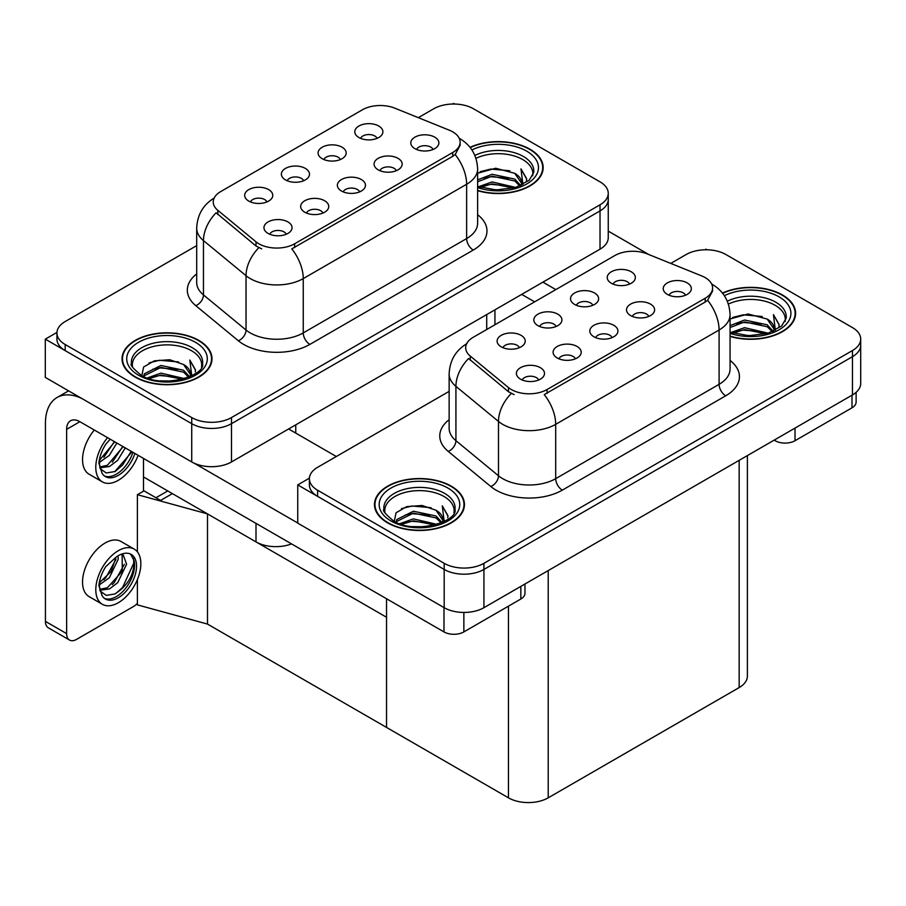 <?xml version="1.0" encoding="UTF-8"?>
<svg xmlns="http://www.w3.org/2000/svg" width="906" height="906" viewBox="0 0 906 906"><rect width="100%" height="100%" fill="white"/><g stroke="black" fill="none" stroke-linecap="round" stroke-linejoin="round"><path stroke-width="1.36" d="M359.648 191.868A8.437 4.87 0 0 0 357.383 189.501A8.437 4.87 0 0 0 349.07 188.267A8.437 4.87 0 0 0 343.193 191.868M361.358 179.547A14.054 8.12 0 0 0 343.34 178.641A14.054 8.12 0 0 0 338.685 188.731A14.054 8.12 0 0 0 341.483 191.03A14.054 8.12 0 0 0 364.144 188.731A14.054 8.12 0 0 0 361.358 179.547M303.657 180.736A8.437 4.87 0 0 0 301.392 178.369A8.437 4.87 0 0 0 293.08 177.134A8.437 4.87 0 0 0 287.202 180.736M305.367 168.414A14.054 8.12 0 0 0 287.361 167.508A14.054 8.12 0 0 0 282.695 177.599A14.054 8.12 0 0 0 285.492 179.898A14.054 8.12 0 0 0 308.153 177.599A14.054 8.12 0 0 0 305.367 168.414M322.932 213.057A8.437 4.87 0 0 0 320.667 210.69A8.437 4.87 0 0 0 312.366 209.456A8.437 4.87 0 0 0 306.477 213.057M324.642 200.747A14.054 8.12 0 0 0 306.636 199.841A14.054 8.12 0 0 0 301.981 209.92A14.054 8.12 0 0 0 304.767 212.219A14.054 8.12 0 0 0 327.44 209.92A14.054 8.12 0 0 0 324.642 200.747M286.228 234.258A8.437 4.87 0 0 0 283.963 231.879A8.437 4.87 0 0 0 275.662 230.645A8.437 4.87 0 0 0 269.773 234.258M287.938 221.936A14.054 8.12 0 0 0 269.931 221.03A14.054 8.12 0 0 0 265.277 231.121A14.054 8.12 0 0 0 268.063 233.408A14.054 8.12 0 0 0 290.724 231.121A14.054 8.12 0 0 0 287.938 221.936M396.352 170.679A8.437 4.87 0 0 0 394.087 168.301A8.437 4.87 0 0 0 385.775 167.066A8.437 4.87 0 0 0 379.897 170.679M398.062 158.357A14.054 8.12 0 0 0 380.056 157.451A14.054 8.12 0 0 0 375.401 167.542A14.054 8.12 0 0 0 378.187 169.83A14.054 8.12 0 0 0 400.848 167.542A14.054 8.12 0 0 0 398.062 158.357M433.057 149.479A8.437 4.87 0 0 0 430.792 147.112A8.437 4.87 0 0 0 422.49 145.877A8.437 4.87 0 0 0 416.601 149.479M434.767 137.168A14.054 8.12 0 0 0 416.76 136.262A14.054 8.12 0 0 0 412.105 146.342A14.054 8.12 0 0 0 414.891 148.641A14.054 8.12 0 0 0 437.564 146.342A14.054 8.12 0 0 0 434.767 137.168M377.066 138.346A8.437 4.87 0 0 0 374.801 135.979A8.437 4.87 0 0 0 366.5 134.745A8.437 4.87 0 0 0 360.611 138.346M378.776 126.036A14.054 8.12 0 0 0 360.769 125.13A14.054 8.12 0 0 0 356.115 135.209A14.054 8.12 0 0 0 358.901 137.508A14.054 8.12 0 0 0 381.573 135.209A14.054 8.12 0 0 0 378.776 126.036M340.362 159.547A8.437 4.87 0 0 0 338.097 157.168A8.437 4.87 0 0 0 329.795 155.934A8.437 4.87 0 0 0 323.906 159.547M342.072 147.225A14.054 8.12 0 0 0 324.065 146.319A14.054 8.12 0 0 0 319.41 156.41A14.054 8.12 0 0 0 322.196 158.697A14.054 8.12 0 0 0 344.858 156.41A14.054 8.12 0 0 0 342.072 147.225M266.942 201.925A8.437 4.87 0 0 0 264.688 199.558A8.437 4.87 0 0 0 256.375 198.323A8.437 4.87 0 0 0 250.498 201.925M268.663 189.614A14.054 8.12 0 0 0 250.645 188.708A14.054 8.12 0 0 0 245.99 198.788A14.054 8.12 0 0 0 248.776 201.087A14.054 8.12 0 0 0 271.449 198.788A14.054 8.12 0 0 0 268.663 189.614M452.728 131.846A25.3 14.609 0 0 0 449.353 130.215L394.79 108.154A25.3 14.609 0 0 0 362.389 109.796L220.645 191.619A25.3 14.609 0 0 0 213.238 201.947A25.3 14.609 0 0 0 217.814 210.328L256.013 241.834A25.3 14.609 0 0 0 294.631 243.782L452.728 152.502A25.3 14.609 0 0 0 460.135 142.174A25.3 14.609 0 0 0 452.728 131.846M291.539 543.894A28.109 16.229 180 0 1 256.002 541.901L143.499 476.941M454.653 104.043L453.589 103.42L452.524 104.043M56.965 332.411L45.3 339.15L191.732 423.691A28.109 16.229 0 0 0 231.483 423.691L600.021 210.917A28.109 16.229 0 0 0 608.254 199.445A28.109 16.229 0 0 1 600.021 210.917L231.483 423.691A28.109 16.229 0 0 1 191.732 423.691L65.175 350.622A28.109 16.229 0 0 1 56.942 339.15L56.942 333.023A28.109 16.229 0 0 0 65.175 344.507L191.732 417.564A28.109 16.229 0 0 0 231.483 417.564L600.021 204.801A28.109 16.229 0 0 0 608.254 193.318A28.109 16.229 0 0 0 600.021 181.846L473.464 108.777A28.109 16.229 0 0 0 433.714 108.777L418.323 117.667M45.3 339.15L45.3 377.406L191.732 461.947A28.109 16.229 0 0 0 231.483 461.947L600.021 249.173A28.109 16.229 0 0 0 608.254 237.7L608.254 193.318M172.389 493.623L160.589 500.429L143.499 490.565M207.497 624.075L207.497 513.895L386.534 617.258L386.534 727.427L207.497 624.075L137.395 604.868L137.395 579.523M167.746 490.939L155.957 497.756L144.031 490.871L137.395 494.687L207.497 513.895M137.395 551.867L137.395 494.687M612.094 337.621A8.437 4.87 0 0 0 609.829 335.243A8.437 4.87 0 0 0 601.516 334.008A8.437 4.87 0 0 0 595.638 337.621M613.804 325.299A14.054 8.12 0 0 0 595.786 324.393A14.054 8.12 0 0 0 591.131 334.484A14.054 8.12 0 0 0 593.928 336.772A14.054 8.12 0 0 0 616.59 334.484A14.054 8.12 0 0 0 613.804 325.299M556.103 326.488A8.437 4.87 0 0 0 553.838 324.11A8.437 4.87 0 0 0 545.525 322.876A8.437 4.87 0 0 0 539.648 326.488M557.813 314.167A14.054 8.12 0 0 0 539.806 313.261A14.054 8.12 0 0 0 535.152 323.351A14.054 8.12 0 0 0 537.938 325.639A14.054 8.12 0 0 0 560.599 323.351A14.054 8.12 0 0 0 557.813 314.167M575.378 358.81A8.437 4.87 0 0 0 573.124 356.443A8.437 4.87 0 0 0 564.812 355.209A8.437 4.87 0 0 0 558.934 358.81M577.099 346.488A14.054 8.12 0 0 0 559.081 345.582A14.054 8.12 0 0 0 554.427 355.673A14.054 8.12 0 0 0 557.213 357.972A14.054 8.12 0 0 0 579.885 355.673A14.054 8.12 0 0 0 577.099 346.488M538.674 379.999A8.437 4.87 0 0 0 536.409 377.632A8.437 4.87 0 0 0 528.107 376.398A8.437 4.87 0 0 0 522.218 379.999M540.384 367.689A14.054 8.12 0 0 0 522.377 366.783A14.054 8.12 0 0 0 517.722 376.862A14.054 8.12 0 0 0 520.508 379.161A14.054 8.12 0 0 0 543.181 376.862A14.054 8.12 0 0 0 540.384 367.689M648.798 316.421A8.437 4.87 0 0 0 646.533 314.054A8.437 4.87 0 0 0 638.22 312.819A8.437 4.87 0 0 0 632.343 316.421M650.508 304.11A14.054 8.12 0 0 0 632.501 303.204A14.054 8.12 0 0 0 627.847 313.283A14.054 8.12 0 0 0 630.633 315.582A14.054 8.12 0 0 0 653.294 313.283A14.054 8.12 0 0 0 650.508 304.11M685.502 295.231A8.437 4.87 0 0 0 683.237 292.865A8.437 4.87 0 0 0 674.936 291.63A8.437 4.87 0 0 0 669.047 295.231M687.212 282.91A14.054 8.12 0 0 0 669.206 282.004A14.054 8.12 0 0 0 664.551 292.094A14.054 8.12 0 0 0 667.337 294.393A14.054 8.12 0 0 0 690.01 292.094A14.054 8.12 0 0 0 687.212 282.91M629.511 284.099A8.437 4.87 0 0 0 627.258 281.732A8.437 4.87 0 0 0 618.945 280.498A8.437 4.87 0 0 0 613.068 284.099M631.233 271.777A14.054 8.12 0 0 0 613.215 270.871A14.054 8.12 0 0 0 608.56 280.962A14.054 8.12 0 0 0 611.346 283.261A14.054 8.12 0 0 0 634.019 280.962A14.054 8.12 0 0 0 631.233 271.777M592.807 305.288A8.437 4.87 0 0 0 590.542 302.921A8.437 4.87 0 0 0 582.241 301.687A8.437 4.87 0 0 0 576.352 305.288M594.517 292.978A14.054 8.12 0 0 0 576.51 292.072A14.054 8.12 0 0 0 571.856 302.151A14.054 8.12 0 0 0 574.642 304.45A14.054 8.12 0 0 0 597.314 302.151A14.054 8.12 0 0 0 594.517 292.978M519.398 347.678A8.437 4.87 0 0 0 517.133 345.311A8.437 4.87 0 0 0 508.821 344.076A8.437 4.87 0 0 0 502.943 347.678M521.109 335.356A14.054 8.12 0 0 0 503.09 334.45A14.054 8.12 0 0 0 498.436 344.54A14.054 8.12 0 0 0 501.233 346.839A14.054 8.12 0 0 0 523.895 344.54A14.054 8.12 0 0 0 521.109 335.356M705.174 277.598A25.3 14.609 0 0 0 701.799 275.956L647.235 253.906A25.3 14.609 0 0 0 614.834 255.537L473.091 337.372A25.3 14.609 0 0 0 465.684 347.7A25.3 14.609 0 0 0 470.259 356.081L508.47 387.575A25.3 14.609 0 0 0 547.077 389.523L705.174 298.255A25.3 14.609 0 0 0 712.58 287.927A25.3 14.609 0 0 0 705.174 277.598M707.099 249.784L706.034 249.173L704.97 249.784M309.41 478.164L297.746 484.903L444.178 569.444A28.109 16.229 0 0 0 483.929 569.444L852.467 356.67A28.109 16.229 0 0 0 860.7 345.197A28.109 16.229 0 0 1 852.467 356.67L483.929 569.444A28.109 16.229 0 0 1 444.178 569.444L317.621 496.375A28.109 16.229 0 0 1 309.388 484.903L309.388 478.776A28.109 16.229 0 0 0 317.621 490.248L444.178 563.317A28.109 16.229 0 0 0 483.929 563.317L852.467 350.543A28.109 16.229 0 0 0 860.7 339.07A28.109 16.229 0 0 0 852.467 327.598L725.91 254.529A28.109 16.229 0 0 0 686.159 254.529L670.768 263.42M297.746 484.903L297.746 523.147L444.178 607.688A28.109 16.229 0 0 0 483.929 607.688L852.467 394.925A28.109 16.229 0 0 0 860.7 383.442L860.7 339.07M747.393 455.582L747.393 676.091A28.109 16.229 180 0 1 739.16 687.575L548.209 797.824A28.109 16.229 180 0 1 508.447 797.824L386.534 727.427L386.534 598.741M477.621 190.679A44.983 25.968 0 0 0 543.158 167.576A44.983 25.968 0 0 0 529.987 149.218A44.983 25.968 0 0 0 469.999 147.338M198.822 340.407A44.983 25.968 0 0 0 149.807 334.778A44.983 25.968 0 0 0 122.038 358.776A44.983 25.968 0 0 0 135.209 377.134A44.983 25.968 0 0 0 184.235 382.762A44.983 25.968 0 0 0 211.993 358.776A44.983 25.968 0 0 0 198.822 340.407M122.503 361.154A44.983 25.968 0 0 0 122.355 361.834M460.135 142.174L460.135 145.277L455.174 154.541L452.728 156.319L291.789 248.878A32.797 18.935 60 0 1 303.25 278.595A37.486 21.642 180 0 1 250.237 278.595A37.486 21.642 180 0 1 246.036 275.696L203.465 240.6A37.486 21.642 180 0 1 196.693 228.187L196.693 282.513A37.486 21.642 0 0 0 203.465 294.926L246.036 330.022A37.486 21.642 0 0 0 250.237 332.91A37.486 21.642 0 0 0 303.25 332.91L466.635 238.572A37.486 21.642 0 0 0 477.621 223.272L477.621 168.958A37.486 21.642 180 0 1 466.635 184.258A32.797 18.935 -120 0 0 455.174 154.541M261.698 248.878L256.013 246.002L216.115 212.774A32.797 21.937 129.5 0 0 203.465 240.6L203.465 294.926A9.366 6.263 -50.5 0 1 195.798 305.673A46.852 27.055 180 0 1 196.693 273.929M196.693 245.617L65.175 321.551A28.109 16.229 0 0 0 56.942 333.023M211.687 361.834A44.983 25.968 0 0 0 211.528 361.154M542.841 170.634A44.983 25.968 0 0 0 542.694 169.966M730.066 336.42A44.983 25.968 0 0 0 795.604 313.329A44.983 25.968 0 0 0 782.433 294.96A44.983 25.968 0 0 0 722.456 293.08M451.267 486.16A44.983 25.968 0 0 0 402.253 480.531A44.983 25.968 0 0 0 374.484 504.517A44.983 25.968 0 0 0 387.655 522.887A44.983 25.968 0 0 0 436.681 528.515A44.983 25.968 0 0 0 464.438 504.517A44.983 25.968 0 0 0 451.267 486.16M374.959 506.907A44.983 25.968 0 0 0 374.801 507.587M712.58 287.927L712.58 291.019L707.631 300.282L705.174 302.06L544.234 394.62A32.797 18.935 60 0 1 555.695 424.336A37.486 21.642 180 0 1 502.683 424.336A37.486 21.642 180 0 1 498.481 421.449L455.922 386.352A37.486 21.642 180 0 1 449.138 373.94L449.138 428.255A37.486 21.642 0 0 0 455.922 440.667L498.481 475.775A37.486 21.642 0 0 0 502.683 478.662A37.486 21.642 0 0 0 555.695 478.662L719.092 384.325A37.486 21.642 0 0 0 730.066 369.025L730.066 314.699A37.486 21.642 180 0 1 719.092 329.999A32.797 18.935 -120 0 0 707.631 300.282M514.144 394.62L508.47 391.743L468.561 358.516A32.797 21.937 129.5 0 0 455.922 386.352L455.922 440.667A9.366 6.263 -50.5 0 1 448.244 451.426A46.852 27.055 180 0 1 449.138 419.682M449.138 391.369L317.621 467.303A28.109 16.229 0 0 0 309.388 478.776M464.132 507.587A44.983 25.968 0 0 0 463.974 506.907M795.287 316.387A44.983 25.968 0 0 0 795.14 315.707M795.015 428.085L795.015 440.712L852.002 407.813L852.002 395.186M648.787 254.529L608.254 231.132M555.82 289.603L542.909 282.151M856.125 392.332L856.125 402.083A14.054 8.12 180 0 1 852.002 407.813M795.015 440.712A14.054 8.12 180 0 1 775.14 440.712L775.14 439.569M521.697 294.393L534.619 301.845M774.143 440.135L775.14 440.712M463.861 612.445L463.861 631.912L520.837 599.013L520.837 586.386M336.307 456.511L288.606 428.968M297.746 523L194.156 463.193M66.636 633.634A14.054 8.12 120 0 0 69.547 640.066L48.346 627.824A14.054 8.12 -60 0 1 45.436 621.391L66.636 633.634L66.636 429.353A18.743 10.815 60 0 1 70.521 420.769A18.743 10.815 60 0 1 79.887 421.698L443.985 631.912L443.985 607.575M81.948 398.561A56.217 32.457 -120 0 0 57.078 397.496A56.217 32.457 -120 0 0 45.436 423.238L45.436 621.391M69.547 640.066A14.054 8.12 120 0 0 76.58 639.376L133.556 606.476A14.054 8.12 120 0 0 137.395 603.362M143.499 491.177L143.499 458.425M524.959 584.008L524.959 593.271A14.054 8.12 180 0 1 520.837 599.013M463.861 631.912A14.054 8.12 180 0 1 443.985 631.912M94.292 430.022A31.857 18.392 120 0 0 89.139 474.234L102.389 481.89A31.857 18.392 120 0 0 118.312 480.305A31.857 18.392 120 0 0 138.097 455.31M107.542 437.666A31.857 18.392 120 0 0 102.389 481.89M99.943 457.236L99.467 464.45L102.061 473.192A25.764 14.881 120 0 0 105.436 476.613A25.764 14.881 120 0 0 118.312 475.333A25.764 14.881 120 0 0 134.892 453.464M104.473 475.967A25.764 14.881 120 0 0 116.33 474.189A25.764 14.881 120 0 0 132.91 452.309M131.982 451.777L114.824 471.573L106.228 472.977L100.09 468.583M116.84 443.034L109.286 455.412L99.434 462.354M114.734 441.822L99.558 460.146M125.255 447.892L117.701 460.271L109.513 466.499L99.909 467.813M123.148 446.681L107.406 465.288L99.751 466.952M102.061 473.192L98.89 463.125C99.524 456.749 101.823 450.441 105.798 444.212L110.181 439.195M131.2 451.324L122.604 465.027L114.892 471.709M122.786 446.465L112.276 462.173M114.371 441.607L103.862 457.315M134.247 549.115L120.996 541.471A31.857 18.392 120 0 0 105.062 543.045A31.857 18.392 120 0 0 84.247 571.12A31.857 18.392 120 0 0 89.139 596.646L102.389 604.302A31.857 18.392 120 0 0 118.312 602.728A31.857 18.392 120 0 0 139.128 574.653A31.857 18.392 120 0 0 134.247 549.115A31.857 18.392 120 0 0 118.312 550.701A31.857 18.392 120 0 0 97.508 578.775A31.857 18.392 120 0 0 102.389 604.302M130.555 554.053L134.122 560.757C134.235 574.642 127.803 585.718 114.824 593.985L106.228 595.389L100.09 591.006M118.312 597.756A25.764 14.881 120 0 0 135.153 575.038A25.764 14.881 120 0 0 131.2 554.393A25.764 14.881 120 0 0 118.312 555.672A25.764 14.881 120 0 0 116.217 557.031L105.798 566.624C101.823 572.852 99.524 579.16 98.89 585.536L102.061 595.604A25.764 14.881 120 0 0 105.436 599.025A25.764 14.881 120 0 0 118.312 597.756M104.473 598.39A25.764 14.881 120 0 0 116.33 596.601A25.764 14.881 120 0 0 134.122 560.757M118.086 555.808L118.176 559.33L109.286 577.824L99.434 584.766M116.115 557.077L111.132 571.493L99.558 582.569M120.94 554.381L123.273 555.106L126.591 564.189L117.701 582.683L109.513 588.923L99.909 590.236M122.14 554.619L122.287 571.278L107.406 587.711L99.751 589.364M102.061 595.604L99.467 586.873L99.943 579.647M133.544 558.3L133.771 563.079L122.604 587.439L115.889 593.464M124.349 564.291L114.19 582.581L112.276 584.585M115.934 559.432L105.776 577.722L103.862 579.727M475.944 158.346A34.666 20.011 180 0 1 522.694 159.547A34.666 20.011 180 0 1 532.649 175.866M470.203 147.587A44.507 25.696 180 0 1 529.648 149.411A44.507 25.696 180 0 1 542.694 167.576A44.507 25.696 180 0 1 477.621 190.373M477.621 173.227L495.695 168.244L514.744 173.318L521.596 183.34M491.573 189.637L502.252 189.852M478.493 186.749L492.117 181.925L515.808 187.44M480.373 187.383L492.117 183.839L513.77 188.018M477.621 179.864L492.117 174.28L514.744 179.06L520.746 185.605M477.621 181.778L492.117 176.194L514.744 180.962L519.908 185.957M521.199 185.402A23.431 13.522 0 0 0 521.607 182.876A23.431 13.522 0 0 0 514.744 173.318M522.921 184.564L520.973 168.867L526.68 178.742L526.454 180.792M520.973 168.867L526.669 179.116M480.203 171.676L490.803 169.06L509.784 170.758M483.974 178.04L490.803 176.715L509.104 178.21M483.974 185.685L490.803 184.36L509.104 185.866M728.39 304.088A34.666 20.011 180 0 1 775.14 305.288A34.666 20.011 180 0 1 785.094 321.619M722.648 293.34A44.507 25.696 180 0 1 782.105 295.152A44.507 25.696 180 0 1 795.14 313.329A44.507 25.696 180 0 1 730.066 336.115M730.066 318.98L748.141 313.997L767.189 319.059L774.041 329.093M744.019 335.39L754.698 335.605M730.949 332.502L744.562 327.678L768.254 333.182M732.818 333.125L744.562 329.591L766.216 333.77M730.066 325.616L744.562 320.022L767.189 324.801L773.192 331.358M730.066 327.53L744.562 321.936L767.189 326.715L772.354 331.709M773.645 331.154A23.431 13.522 0 0 0 774.052 328.629A23.431 13.522 0 0 0 767.189 319.059M775.366 330.316L773.418 314.609L779.126 324.484L778.9 326.545M773.418 314.609L779.115 324.858M732.648 317.428L743.248 314.812L762.229 316.511M736.419 323.782L743.248 322.457L761.55 323.963M736.419 331.437L743.248 330.112L761.55 331.607M132.548 367.066A34.666 20.011 180 0 1 152.027 346.839A34.666 20.011 180 0 1 191.528 350.735A34.666 20.011 180 0 1 201.483 367.066M198.493 340.599A44.507 25.696 180 0 1 211.528 358.776A44.507 25.696 180 0 1 184.054 382.513A44.507 25.696 180 0 1 135.549 376.941A44.507 25.696 180 0 1 122.503 358.776A44.507 25.696 180 0 1 149.988 335.027A44.507 25.696 180 0 1 198.493 340.599M141.846 375.537L143.624 366.998L154.292 360.848L169.716 359.739L183.578 364.506L190.43 374.54M160.407 380.837L171.098 381.052M147.338 377.949L160.951 373.125L184.643 378.629M149.207 378.572L160.951 375.039L182.604 379.218M143.612 376.42L144.394 373.759L160.951 365.469L183.578 370.248L189.581 376.805M143.997 376.59L144.394 375.673L160.951 367.383L183.578 372.162L188.742 377.156M190.034 376.602A23.431 13.522 0 0 0 190.441 374.076A23.431 13.522 0 0 0 183.578 364.506M191.766 375.764L189.818 360.056L195.515 369.931L195.288 371.992M189.818 360.056L195.503 370.305M149.037 362.876L159.637 360.26L178.618 361.958M152.808 369.229L159.637 367.904L177.95 369.41M152.808 376.885L159.637 375.56L177.95 377.055M384.993 512.807A34.666 20.011 180 0 1 404.472 492.592A34.666 20.011 180 0 1 443.985 496.488A34.666 20.011 180 0 1 453.929 512.807M450.939 486.352A44.507 25.696 180 0 1 463.974 504.517A44.507 25.696 180 0 1 436.499 528.266A44.507 25.696 180 0 1 387.995 522.694A44.507 25.696 180 0 1 374.959 504.517A44.507 25.696 180 0 1 402.434 480.78A44.507 25.696 180 0 1 450.939 486.352M394.291 521.278L396.069 512.751L406.737 506.601L422.162 505.491L436.024 510.259L442.875 520.282M412.853 526.59L423.544 526.794M399.784 523.691L413.396 518.878L437.088 524.381M401.652 524.325L413.396 520.791L435.05 524.97M396.058 522.162L396.839 519.512L413.396 511.222L436.024 516.001L442.026 522.547M396.443 522.343L396.839 521.426L413.396 513.136L436.024 517.915L441.199 522.909M442.479 522.343A23.431 13.522 0 0 0 442.887 519.817A23.431 13.522 0 0 0 436.024 510.259M444.212 521.505L442.264 505.808L447.96 515.684L447.734 517.734M442.264 505.808L447.949 516.058M401.483 508.628L412.083 506.001L431.063 507.7M405.254 514.982L412.083 513.657L430.395 515.152M405.254 522.626L412.083 521.301L430.395 522.807M256.002 541.901L256.002 523.385M600.021 249.173L600.021 204.801M231.483 461.947L231.483 417.564M191.732 461.947L191.732 417.564M486.715 329.512L486.715 314.586M295.764 433.102L295.764 424.835M217.814 210.328L217.814 214.496M256.013 241.834L256.013 246.002M294.631 243.782L294.631 247.587M452.728 152.502L452.728 156.319M852.467 394.925L852.467 350.543M483.929 607.688L483.929 563.317M444.178 607.688L444.178 563.317M739.16 687.575L739.16 460.339M548.209 797.824L548.209 570.587M508.447 797.824L508.447 606.159M470.259 356.081L470.259 360.248M508.47 387.575L508.47 391.743M547.077 389.523L547.077 393.34M705.174 298.255L705.174 302.06M309.875 344.393A9.366 5.413 60 0 1 303.25 332.91L303.25 278.595L466.635 184.258L466.635 238.572A9.366 5.413 60 0 0 473.272 250.056L309.875 344.393A46.852 27.055 180 0 1 243.612 344.393A46.852 27.055 180 0 1 238.369 340.781L195.798 305.673M258.81 247.734A32.797 21.937 129.5 0 0 246.036 275.696L246.036 330.022A9.366 6.263 -50.5 0 1 238.369 340.781M477.621 214.699A46.852 27.055 180 0 1 473.272 250.056M65.175 344.507L65.175 350.622M562.32 490.135A9.366 5.413 60 0 1 555.695 478.662L555.695 424.336L719.092 329.999L719.092 384.325A9.366 5.413 60 0 0 725.717 395.797L562.32 490.135A46.852 27.055 180 0 1 496.058 490.135A46.852 27.055 180 0 1 490.814 486.522L448.244 451.426M511.267 393.487A32.797 21.937 129.5 0 0 498.481 421.449L498.481 475.775A9.366 6.263 -50.5 0 1 490.814 486.522M730.066 360.441A46.852 27.055 180 0 1 725.717 395.797M317.621 490.248L317.621 496.375M79.887 421.698L66.636 429.353M474.857 155.458A35.628 20.566 180 0 1 523.374 156.466A35.628 20.566 180 0 1 533.725 172.491L529.161 180.305L515.582 187.508L496.295 189.954L477.621 186.432M471.901 149.943A40.294 23.262 180 0 1 526.669 151.132A40.294 23.262 180 0 1 529.999 181.846A40.294 23.262 180 0 1 477.621 187.587M727.314 301.211A35.628 20.566 180 0 1 775.819 302.219A35.628 20.566 180 0 1 786.17 318.244L781.606 326.047L768.028 333.261L748.741 335.707L730.066 332.174M724.347 295.696A40.294 23.262 180 0 1 779.115 296.874A40.294 23.262 180 0 1 782.444 327.598A40.294 23.262 180 0 1 730.066 333.329M131.483 363.691A35.628 20.566 180 0 1 152.208 343.499A35.628 20.566 180 0 1 192.208 347.666A35.628 20.566 180 0 1 202.559 363.691C205.809 375.718 161.585 389.286 140.872 374.993C132.876 368.278 129.739 364.506 131.483 363.691M195.503 342.321A40.294 23.262 180 0 1 195.503 375.22A40.294 23.262 180 0 1 138.527 375.22A40.294 23.262 180 0 1 138.527 342.321A40.294 23.262 180 0 1 195.503 342.321M383.929 509.432A35.628 20.566 180 0 1 404.654 489.251A35.628 20.566 180 0 1 444.665 493.419A35.628 20.566 180 0 1 455.005 509.432C458.255 521.471 414.031 535.038 393.317 520.735C385.322 514.019 382.185 510.259 383.929 509.432M447.96 488.074A40.294 23.262 180 0 1 447.96 520.973A40.294 23.262 180 0 1 390.973 520.973A40.294 23.262 180 0 1 390.973 488.074A40.294 23.262 180 0 1 447.96 488.074M494.948 324.756L494.948 309.841M477.621 168.958C476.986 155.481 471.063 145.368 459.852 138.641L459.217 138.29M214.462 197.87C203.25 204.609 197.327 214.711 196.693 228.187M730.066 314.699C729.432 301.222 723.509 291.12 712.297 284.382L711.674 284.031M466.907 343.623C455.695 350.35 449.772 360.463 449.138 373.94M57.078 397.496L68.584 390.848M542.694 167.576L542.694 171.313M795.14 313.329L795.14 317.066M211.528 358.776L211.528 362.513M122.503 358.776L122.503 362.513M463.974 504.517L463.974 508.255M374.959 504.517L374.959 508.255"/></g></svg>

